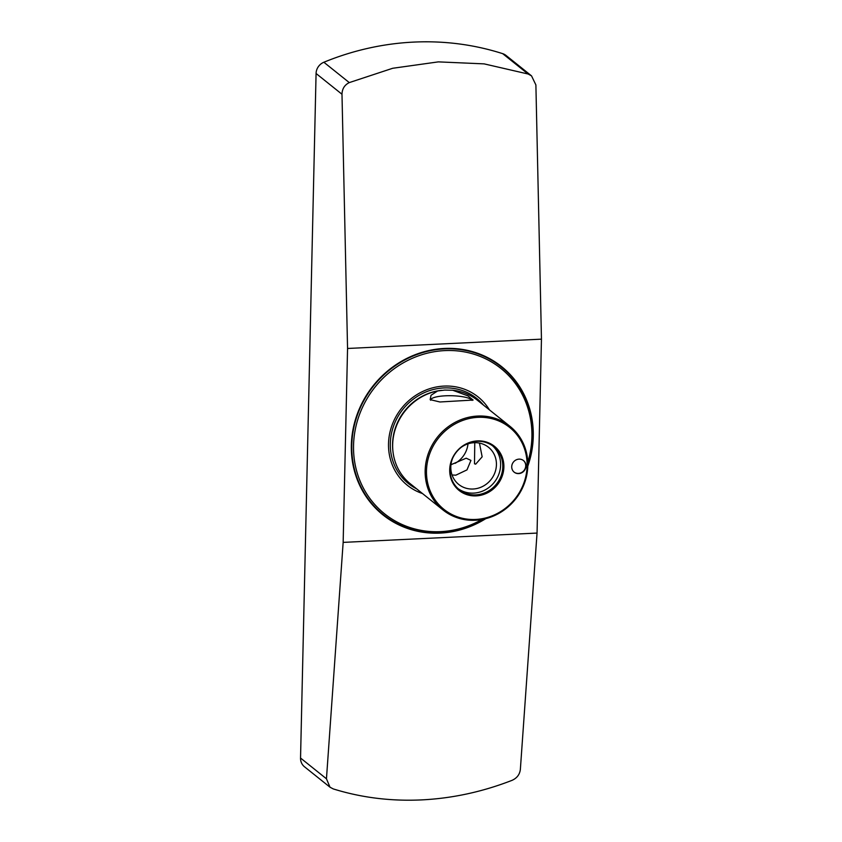 <?xml version="1.0" encoding="UTF-8"?>
<svg xmlns="http://www.w3.org/2000/svg" width="842" height="842" viewBox="0 0 842 842"><rect width="100%" height="100%" fill="white"/><g stroke="black" fill="none" stroke-linecap="round" stroke-linejoin="round"><path stroke-width="1.26" d="M442.997 509.968L410.507 483.95A53.583 49.846 -51.3 0 1 392.972 451.586A53.583 49.846 -51.3 0 1 392.667 444.597A53.583 49.846 -51.3 0 1 437.619 390.962L431.041 395.266L430.157 399.634L439.924 401.981L473.12 400.055L467.942 395.887L452.712 390.235A53.583 49.846 -51.3 0 1 477.488 400.308L509.978 426.326A53.583 49.846 128.7 0 0 477.667 416.053A53.583 49.846 128.7 0 0 425.157 470.615A53.583 49.846 128.7 0 0 442.997 509.968A53.583 49.846 128.7 0 0 475.309 520.251A53.583 49.846 128.7 0 0 527.818 465.689A53.583 49.846 128.7 0 0 509.978 426.326M514.073 472.078A7.441 6.925 128.7 0 0 525.724 465.826A7.441 6.925 128.7 0 0 523.377 460.469M525.976 466.036A7.441 6.925 -51.3 0 1 514.199 472.183A7.441 6.925 -51.3 0 1 515.957 459.974A7.441 6.925 -51.3 0 1 525.976 466.036M450.965 464.721L466.184 458.195L470.941 460.395L466.984 469.889L455.827 475.183L452.07 474.972M458.143 488.686A27.533 25.618 128.7 0 0 473.625 493.117A27.533 25.618 128.7 0 0 498.601 474.877A27.533 25.618 128.7 0 0 492.517 445.765M452.828 457.816A23.818 22.155 128.7 0 0 458.732 484.445A23.818 22.155 128.7 0 0 473.099 489.013A23.818 22.155 128.7 0 0 494.917 472.625A23.818 22.155 128.7 0 0 488.507 447.27A23.818 22.155 128.7 0 0 474.151 442.703A23.818 22.155 128.7 0 0 461.237 447.323M477.035 441.324A27.533 25.618 128.7 0 0 451.796 460.269A27.533 25.618 128.7 0 0 459.216 489.591A27.533 25.618 128.7 0 0 475.814 494.875A27.533 25.618 128.7 0 0 501.053 475.93A27.533 25.618 128.7 0 0 493.633 446.607A27.533 25.618 128.7 0 0 477.035 441.324M477.414 440.903A28.281 26.312 128.7 0 0 449.702 469.699A28.281 26.312 128.7 0 0 476.172 495.885A28.281 26.312 128.7 0 0 503.884 467.089A28.281 26.312 128.7 0 0 477.414 440.903M474.772 442.682L474.499 463.805L475.688 464.152L482.15 456.827L479.445 443.081M472.12 400.413A20.84 4.852 1.3 0 0 445.492 395.803A20.84 4.852 1.3 0 0 430.62 400.097A20.84 4.852 1.3 0 0 430.63 400.245M527.829 464.931A94.504 87.936 128.7 0 0 501.4 367.028A94.504 87.936 128.7 0 0 444.408 348.904A94.504 87.936 128.7 0 0 357.797 413.917A94.504 87.936 128.7 0 0 383.247 514.557A94.504 87.936 128.7 0 0 440.24 532.681A94.504 87.936 128.7 0 0 484.56 518.956M481.992 519.482A93.094 86.621 -51.3 0 1 440.671 531.639A93.094 86.621 -51.3 0 1 353.545 445.397A93.094 86.621 -51.3 0 1 444.787 350.598A93.094 86.621 -51.3 0 1 527.776 462.3M475.635 519.451A52.52 48.857 128.7 0 0 527.103 465.973A52.52 48.857 128.7 0 0 477.951 417.337A52.52 48.857 128.7 0 0 426.484 470.815A52.52 48.857 128.7 0 0 475.635 519.451M452.712 390.235L444.755 390.078L437.619 390.962M489.455 409.896A56.593 52.657 128.7 0 0 443.976 386.089A56.593 52.657 128.7 0 0 389.614 433.83A56.593 52.657 128.7 0 0 422.473 493.538M467.984 443.85A23.818 22.155 -51.3 0 1 455.101 463.342M541.459 339.158L535.891 84.937L531.523 75.864L506.021 55.435A11.904 11.083 128.7 0 0 502.685 53.656A275.334 256.178 128.7 0 0 413.632 42.1A275.334 256.178 128.7 0 0 323.865 62.245A11.904 11.083 128.7 0 0 316.076 73.496L300.541 758.042A11.904 11.083 128.7 0 0 304.509 766.788L330.011 787.207L333.253 788.922C361.439 797.669 390.877 801.331 421.579 799.9C452.291 798.384 482.455 791.859 512.073 780.334C516.956 778.134 519.714 774.514 520.356 769.472L537.049 533.07L541.459 339.158L347.557 348.472L343.157 542.385L326.454 778.787L330.011 787.207M323.865 62.245L349.283 82.6L392.698 68.276L438.335 61.876L484.139 63.876L528.102 74.012L502.685 53.656M527.797 466.226A94.957 88.347 128.7 0 0 501.664 366.659A94.957 88.347 128.7 0 0 444.397 348.451A94.957 88.347 128.7 0 0 357.376 413.769A94.957 88.347 128.7 0 0 382.952 514.894A94.957 88.347 128.7 0 0 440.208 533.102A94.957 88.347 128.7 0 0 485.813 518.64M378.205 510.789A94.957 88.347 128.7 0 0 380.11 512.052M349.283 82.6C344.578 84.937 342.157 88.82 341.989 94.251L347.557 348.472M343.157 542.385L537.049 533.07M531.523 75.864L528.102 74.012M498.264 364.512A94.957 88.347 128.7 0 0 496.612 362.923M441.734 390.32L441.208 390.372A52.741 49.068 128.7 0 0 392.877 450.723L392.972 451.586M483.54 405.16A54.562 50.762 128.7 0 0 443.776 387.941A54.562 50.762 128.7 0 0 392.214 430.357A54.562 50.762 128.7 0 0 416.558 488.802M341.989 94.251L316.076 73.496M300.541 758.042L326.454 778.787M494.696 361.66L501.4 367.028M376.553 509.2L383.247 514.557"/></g></svg>
